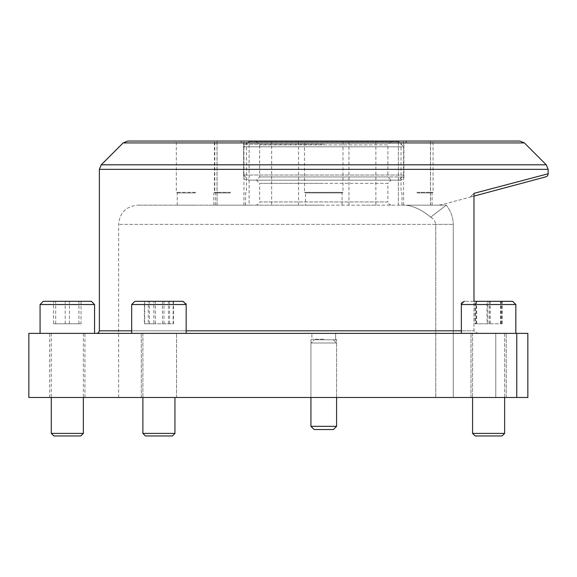 <?xml version="1.0" encoding="UTF-8"?>
<svg xmlns="http://www.w3.org/2000/svg" width="577" height="577" viewBox="0 0 577 577"><rect width="100%" height="100%" fill="white"/><g stroke="black" fill="none" stroke-linecap="round" stroke-linejoin="round"><path stroke-width="0.43" stroke-dasharray="2.88 2.16" d="M473.977 196.101L469.974 197.168L473.977 193.353L469.974 197.168L473.977 196.101M519.848 141.048L240.414 141.048L407.102 141.048L304.526 141.048L304.526 192.336L342.998 192.336L304.526 192.336L305.493 192.913L342.031 192.913L305.493 192.913L305.493 205.152L323.762 205.152L256.448 205.152L406.114 205.152L137.838 205.152L305.493 205.152M323.762 180.154L400.698 180.154L323.762 180.154M417.048 192.913L432.115 192.913L417.048 192.913M417.048 205.152L432.115 205.152L417.048 205.152M230.475 192.913L215.409 192.913L230.475 192.913M230.475 205.152L215.409 205.152L230.475 205.152M417.048 141.048L433.075 141.048L417.048 141.048M417.048 192.336L433.075 192.336L417.048 192.336M230.475 141.048L214.442 141.048L230.475 141.048M230.475 192.336L214.442 192.336L230.475 192.336M362.399 141.048L375.865 141.048L362.399 141.048M362.399 205.152L375.865 205.152L362.399 205.152M285.117 141.048L298.583 141.048L285.117 141.048M285.117 205.152L298.583 205.152L285.117 205.152M475.405 323.762L501.795 323.762L475.405 323.762L475.405 301.324L512.643 301.324L464.557 301.324L473.977 301.324L473.977 330.816L477.785 333.376L28.85 333.376M195.538 192.913L177.269 192.913L195.538 192.913M195.538 205.152L177.269 205.152L195.538 205.152M430.673 217.176C422.645 210.396 414.459 206.386 406.114 205.152C414.459 206.386 422.645 210.396 430.673 217.176C433.529 218.733 435.224 221.142 435.758 224.388C435.231 221.142 433.536 218.741 430.673 217.176L446.266 205.152L406.114 205.152L435.952 205.152A32.052 32.052 0 0 0 444.254 204.063L469.974 197.168L444.254 204.063A32.052 32.052 0 0 1 435.952 205.152L446.266 205.152C450.76 210.836 453.089 217.248 453.262 224.388C453.089 217.248 450.76 210.836 446.266 205.152L430.673 217.176M195.538 141.048L176.302 141.048L195.538 141.048M195.538 192.336L176.302 192.336L195.538 192.336M414.43 141.048L398.397 141.048L414.43 141.048M414.43 205.152L398.397 205.152L414.43 205.152M177.269 205.152L177.269 192.913L176.302 192.336L176.302 141.048L249.12 141.048L249.12 205.152L233.094 205.152L249.12 205.152L233.094 205.152L249.12 205.152L249.12 141.048L217.067 141.048L233.094 141.048M298.583 205.152L298.583 141.048L271.659 141.048L271.659 205.152M516.768 333.376L323.762 333.376L527.847 333.376L516.768 333.376L516.768 397.488L28.85 397.488M323.762 339.788L336.586 339.788L323.762 339.788M323.762 339.211L311.897 339.211L323.762 339.211M158.92 333.376L176.555 333.376L158.92 333.376M158.92 397.488L176.555 397.488L158.92 397.488M67.314 333.376L84.949 333.376L67.314 333.376M67.314 397.488L84.949 397.488L67.314 397.488M488.604 333.376L470.969 333.376L488.604 333.376M488.604 397.488L470.969 397.488L488.604 397.488M233.094 205.152L217.067 205.152L233.094 205.152M548.15 173.764L473.977 193.353L473.977 330.816L99.374 330.816M516.768 397.488L527.847 397.488L527.847 333.376L495.787 333.376L495.787 397.488L435.758 397.488L453.262 397.488L453.262 224.388L453.262 397.488L527.847 397.488L495.787 397.488L495.787 333.376L477.785 333.376L473.977 330.816L461.355 330.816M323.762 397.488L310.938 397.488L323.762 397.488M323.762 333.376L311.897 333.376L323.762 333.376M499.884 435.952L475.138 435.952L499.884 435.952M504.63 433.392L472.57 433.392L504.63 433.392L472.57 433.392L475.138 435.952L502.062 435.952L504.63 433.392L504.63 333.376L472.57 333.376L504.63 333.376L472.57 333.376L504.63 333.376L504.63 397.488M512.643 301.324L508.755 301.324M511.438 333.376L461.355 333.376L511.438 333.376M501.795 323.762L501.795 301.324L487.817 301.324L487.817 323.762M476.191 323.762L476.191 301.324M501.009 323.762L501.009 301.324M489.383 323.762L489.383 301.324M168.621 435.952L145.462 435.952L168.621 435.952M145.462 435.952L172.386 435.952L174.946 433.392L142.894 433.392M182.967 301.324L134.881 301.324L182.967 301.324L134.881 301.324L131.671 304.526L186.169 304.526C186.58 303.329 185.513 302.261 182.967 301.324M178.553 333.376L131.671 333.376L178.553 333.376M170.467 333.376L142.894 333.376L170.467 333.376M169.588 323.762L169.588 301.324L144.697 301.324L173.15 301.324L173.15 323.762L144.697 323.762L148.253 323.762L148.253 301.324M144.697 323.762L144.697 301.324M155.364 323.762L155.364 301.324M148.253 323.762L173.15 323.762M162.476 323.762L162.476 301.324M53.856 435.952L80.78 435.952M83.348 433.392L51.288 433.392M91.361 301.324L43.275 301.324M92.623 333.376L40.073 333.376L92.623 333.376M82.201 333.376L51.288 333.376L82.201 333.376M69.442 323.762L69.442 301.324L53.567 301.324L81.069 301.324L81.069 323.762L53.567 323.762L53.567 301.324M55.688 323.762L55.688 301.324M53.567 323.762L81.069 323.762M78.948 323.762L78.948 301.324M65.194 323.762L65.194 301.324M168.282 333.376L131.671 333.376L168.282 333.376M164.431 333.376L142.894 333.376L164.431 333.376M144.337 301.324L173.504 301.324L144.337 301.324L144.337 323.762L153.835 323.762L153.835 301.324M153.835 323.762L144.337 323.762M149.421 323.762L149.421 301.324M164.005 323.762L164.005 301.324M173.504 323.762L173.504 301.324M168.419 323.762L168.419 301.324M491.575 333.376L461.355 333.376L491.575 333.376M475.044 301.324L502.156 301.324L475.044 301.324L475.044 323.762L486.981 323.762L486.981 301.324M486.981 323.762L475.044 323.762M476.667 323.762L476.667 301.324M490.219 323.762L490.219 301.324M502.156 323.762L502.156 301.324M500.54 323.762L500.54 301.324M336.586 426.338L333.376 429.548L314.148 429.548L333.376 429.548L314.148 429.548L310.938 426.338L336.586 426.338L336.586 342.998L310.938 342.998L336.586 342.998L310.938 342.998L336.586 342.998L333.376 339.788L314.148 339.788L333.376 339.788L314.148 339.788L310.938 342.998L310.938 426.338L336.586 426.338L310.938 426.338M310.938 397.488L310.938 339.788L311.897 339.211L311.897 333.376L311.897 339.211L310.938 339.788L310.938 397.488L310.938 342.998L314.148 339.788L333.376 339.788L336.586 342.998L336.586 397.488L336.586 339.788L336.586 397.488M248.752 180.154L398.772 180.154L403.9 175.026L243.624 175.026L403.9 175.026L403.9 146.818L243.624 146.818L403.9 146.818L398.772 141.682L248.752 141.682L243.624 146.818L243.624 175.026L248.752 180.154L398.772 180.154M256.448 141.682L259.65 144.892L259.65 176.944L256.448 180.154L391.076 180.154L387.874 176.944L259.65 176.944L387.874 176.944L387.874 144.892L259.65 144.892L387.874 144.892L391.076 141.682L256.448 141.682L391.076 141.682M248.752 141.682L398.772 141.682M391.076 205.152C388.321 203.847 387.254 202.779 387.874 201.95L323.762 201.95L387.874 201.95L387.874 183.356L323.762 183.356L387.874 183.356L391.076 180.154L256.448 180.154L259.65 183.356L323.762 183.356L259.65 183.356L259.65 201.95L323.762 201.95L259.65 201.95C260.27 202.779 259.203 203.847 256.448 205.152M323.762 144.25L243.624 144.25L323.762 144.25M323.762 176.944L403.9 176.944L323.762 176.944M131.671 330.816L186.169 330.816M435.758 224.388L118.602 224.388L435.758 224.388L435.758 397.488L435.758 224.388L453.262 224.388L435.758 224.388M99.374 169.342L548.15 169.342M546.275 164.813L101.249 164.813M123.139 142.923L524.385 142.923M511.438 304.526L461.355 304.526L511.438 304.526M40.073 304.526L94.563 304.526M461.355 333.376L461.355 304.526L515.845 304.526L515.845 333.376M246.826 180.154C244.323 179.281 243.256 178.214 243.624 176.944L243.624 144.25L240.414 141.048M407.102 141.048L403.9 144.25L403.9 176.944C404.268 178.214 403.2 179.281 400.698 180.154M432.115 205.152L432.115 192.913L433.075 192.336L433.075 141.048M245.535 205.152L245.535 192.913L246.502 192.336L246.502 141.048M375.865 205.152L375.865 141.048M430.514 205.152L430.514 141.048M243.934 205.152L243.934 141.048M213.807 205.152L213.807 192.913L214.774 192.336L214.774 141.048M342.031 205.152L342.031 192.913L342.998 192.336L342.998 141.048M118.602 397.488L118.602 224.388C119.742 212.704 126.154 206.299 137.838 205.152M430.456 205.152L430.456 141.048L430.456 205.152M335.619 339.211L336.586 339.788L335.619 339.211L335.619 333.376L335.619 339.211M176.555 397.488L176.555 333.376L176.555 397.488M84.949 397.488L84.949 333.376M506.231 397.488L506.231 333.376L506.231 397.488M470.969 397.488L470.969 333.376L470.969 397.488M141.293 397.488L141.293 333.376L141.293 397.488M49.687 397.488L49.687 333.376M398.397 205.152L398.397 141.048L398.397 205.152M217.067 205.152L217.067 141.048L217.067 205.152M217.01 205.152L217.01 141.048M403.59 205.152L403.59 141.048M348.941 205.152L348.941 141.048M215.409 205.152L215.409 192.913L214.442 192.336L214.442 141.048M401.981 205.152L401.981 192.913L401.022 192.336L401.022 141.048M472.57 333.376L472.57 397.488L472.57 333.376M174.946 433.392L174.946 397.488M142.894 333.376L142.894 397.488L142.894 333.376M83.348 333.376L83.348 397.488M51.288 333.376L51.288 397.488M186.169 304.526L186.169 333.376M131.671 304.526L131.671 333.376M461.355 304.526L464.557 301.324"/><path stroke-width="0.87" d="M545.777 176.858L473.977 196.101L545.777 176.858A3.202 3.202 0 0 0 548.15 173.764L548.15 169.342L99.374 169.342L101.249 164.813L546.275 164.813L524.385 142.923L123.139 142.923L127.676 141.048L519.848 141.048L524.385 142.923M487.817 301.324L473.977 301.324L473.977 193.353L548.15 173.764M233.094 141.048L271.659 141.048M304.526 141.048L298.583 141.048M176.302 141.048L127.676 141.048M516.768 397.488L28.85 397.488L28.85 333.376L527.847 333.376L527.847 397.488L516.768 397.488L516.768 333.376M502.062 435.952L475.138 435.952L472.57 433.392L504.63 433.392L502.062 435.952M475.405 301.324L512.643 301.324L515.845 304.526L461.355 304.526L461.355 333.376M508.755 301.324L501.795 301.324M172.386 435.952L145.462 435.952L142.894 433.392L174.946 433.392L172.386 435.952M131.671 304.526L134.881 301.324L182.967 301.324L186.169 304.526L131.671 304.526L131.671 333.376M173.15 301.324L169.588 301.324M80.78 435.952L53.856 435.952L51.288 433.392L83.348 433.392L80.78 435.952M40.073 304.526L43.275 301.324L91.361 301.324L94.563 304.526L40.073 304.526L40.073 333.376M81.069 301.324L69.442 301.324M336.586 426.338L333.376 429.548L314.148 429.548L310.938 426.338L336.586 426.338L336.586 397.488M186.169 330.816L461.355 330.816M96.806 333.376L98.638 332.612L99.374 330.816L131.671 330.816M123.139 142.923L101.249 164.813M99.374 330.816L99.374 169.342M548.15 169.342L546.275 164.813M512.643 301.324L515.845 304.526L515.845 333.376M504.63 397.488L504.63 433.392M472.57 397.488L472.57 433.392L472.57 397.488M461.355 304.526C460.944 303.329 462.011 302.261 464.557 301.324M186.169 304.526L186.169 333.376M174.946 397.488L174.946 433.392M142.894 397.488L142.894 433.392L142.894 397.488M94.563 304.526L94.563 333.376M83.348 397.488L83.348 433.392M51.288 397.488L51.288 433.392M145.462 435.952L142.894 433.392M310.938 426.338L310.938 397.488"/></g></svg>
